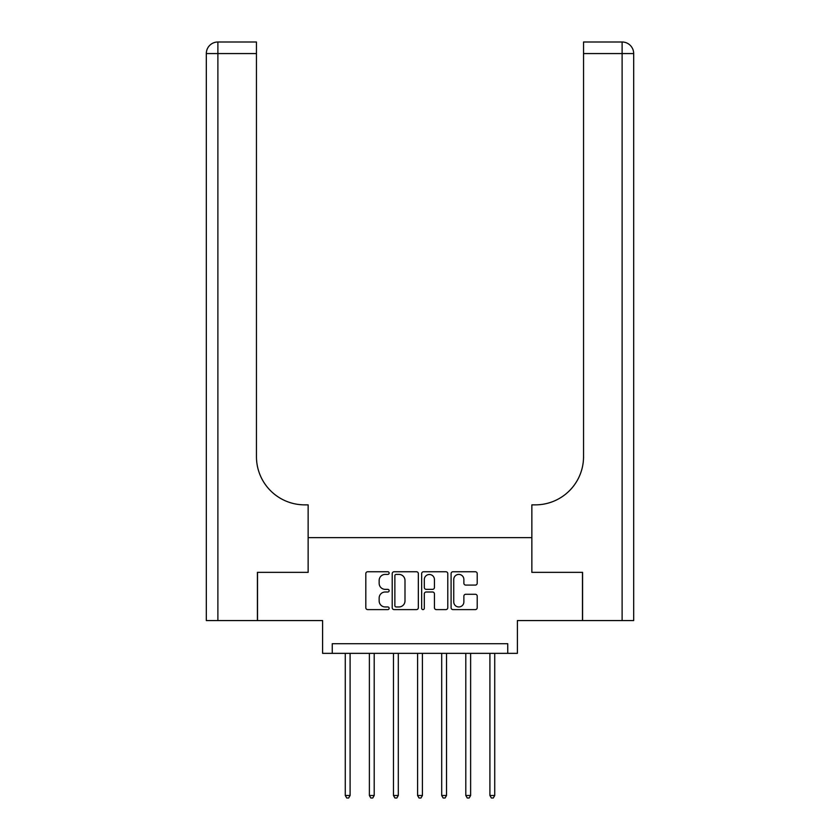 <?xml version="1.0" encoding="UTF-8"?>
<svg xmlns="http://www.w3.org/2000/svg" width="840" height="840" viewBox="0 0 840 840"><rect width="100%" height="100%" fill="white"/><g stroke="black" fill="none" stroke-linecap="round" stroke-linejoin="round"><path stroke-width="1.26" d="M389.141 573.069A1.323 1.323 0 0 0 387.818 571.746L367.71 571.746A1.89 1.89 0 0 0 365.81 573.647L365.81 607.719A1.89 1.89 0 0 0 367.71 609.609L387.818 609.609A1.323 1.323 0 0 0 389.141 608.286A1.323 1.323 0 0 0 387.818 606.963L385.214 606.963A6.058 6.058 0 0 1 379.155 600.904L379.155 598.059A6.058 6.058 0 0 1 385.214 592L387.818 592A1.323 1.323 0 0 0 389.141 590.678A1.323 1.323 0 0 0 387.818 589.355L385.214 589.355A6.058 6.058 0 0 1 379.155 583.296L379.155 580.461A6.058 6.058 0 0 1 385.214 574.403L387.818 574.403A1.323 1.323 0 0 0 389.141 573.069M475.325 585.091A1.89 1.89 0 0 0 477.215 583.202L477.215 573.647A1.89 1.89 0 0 0 475.325 571.746L452.991 571.746A1.89 1.89 0 0 0 451.091 573.647L451.091 607.719A1.89 1.89 0 0 0 452.991 609.609L475.325 609.609A1.89 1.89 0 0 0 477.215 607.719L477.215 596.169A1.89 1.89 0 0 0 475.325 594.279L465.759 594.279A1.89 1.89 0 0 0 463.869 596.169L463.869 601.892A5.061 5.061 0 0 1 458.808 606.963A5.061 5.061 0 0 1 453.747 601.892L453.747 579.464A5.061 5.061 0 0 1 458.808 574.403A5.061 5.061 0 0 1 463.869 579.464L463.869 583.202A1.89 1.89 0 0 0 465.759 585.091L475.325 585.091M507.749 653.352L517.398 653.352L517.398 620.571L582.477 620.571L582.477 572.355L531.856 572.355L531.856 537.642L308.144 537.642L308.144 572.355L308.144 504.861L304.668 504.861A48.216 48.216 0 0 1 256.452 456.645L256.452 53.571L217.886 53.571L217.886 620.571L257.418 620.571L257.418 572.355L308.144 572.355L257.523 572.355L257.523 620.571L322.602 620.571L322.602 653.352L507.749 653.352L507.749 643.713L332.252 643.713L332.252 653.352M418.341 573.647A1.89 1.89 0 0 0 416.451 571.746L394.118 571.746A1.89 1.89 0 0 0 392.217 573.647L392.217 607.719A1.89 1.89 0 0 0 394.118 609.609L416.451 609.609A1.89 1.89 0 0 0 418.341 607.719L418.341 573.647M423.549 571.746L445.882 571.746A1.89 1.89 0 0 1 447.783 573.647L447.783 607.719A1.89 1.89 0 0 1 445.882 609.609L436.328 609.609A1.89 1.89 0 0 1 434.438 607.719L434.438 593.901A1.89 1.89 0 0 0 432.537 592L426.195 592A1.89 1.89 0 0 0 424.305 593.901L424.305 608.286A1.323 1.323 0 0 1 422.982 609.609A1.323 1.323 0 0 1 421.659 608.286L421.659 573.647A1.89 1.89 0 0 1 423.549 571.746M396.197 574.403A1.323 1.323 0 0 0 394.874 575.726L394.874 605.63A1.323 1.323 0 0 0 396.197 606.963L398.937 606.963A6.058 6.058 0 0 0 404.995 600.904L404.995 580.461A6.058 6.058 0 0 0 398.937 574.403L396.197 574.403M434.438 579.558A5.061 5.061 0 0 0 429.366 574.497A5.061 5.061 0 0 0 424.305 579.558L424.305 587.465A1.89 1.89 0 0 0 426.195 589.355L432.537 589.355A1.89 1.89 0 0 0 434.438 587.465L434.438 579.558M345.272 653.352L345.272 795.49L350.091 795.49L350.091 653.352M350.091 795.49L348.642 798L346.71 798L345.272 795.49M369.38 653.352L369.38 795.49L374.199 795.49L374.199 653.352M374.199 795.49L372.75 798L370.818 798L369.38 795.49M393.477 653.352L393.477 795.49L398.307 795.49L398.307 653.352M398.307 795.49L396.858 798L394.926 798L393.477 795.49M417.585 653.352L417.585 795.49L422.415 795.49L422.415 653.352M422.415 795.49L420.966 798L419.034 798L417.585 795.49M441.693 653.352L441.693 795.49L446.523 795.49L446.523 653.352M446.523 795.49L445.074 798L443.142 798L441.693 795.49M217.886 620.571L206.315 620.571L206.315 53.571A11.571 11.571 0 0 1 217.886 42L256.452 42L256.452 53.571M304.668 504.861A48.216 48.216 0 0 1 256.452 456.645M206.315 53.571A11.571 11.571 0 0 1 217.886 42L217.886 53.571L206.315 53.571M582.582 572.355L531.856 572.355L531.856 504.861L535.332 504.861A48.216 48.216 0 0 0 583.548 456.645L583.548 42L622.115 42A11.571 11.571 0 0 1 633.686 53.571L633.686 620.571L582.582 620.571L582.582 572.355M535.332 504.861A48.216 48.216 0 0 0 583.548 456.645M633.686 53.571A11.571 11.571 0 0 0 622.115 42A11.571 11.571 0 0 1 633.686 53.571L583.548 53.571M465.801 653.352L465.801 795.49L470.62 795.49L470.62 653.352M470.62 795.49L469.182 798L467.25 798L465.801 795.49M489.909 653.352L489.909 795.49L494.729 795.49L494.729 653.352M494.729 795.49L493.29 798L491.358 798L489.909 795.49M622.115 620.571L622.115 42"/></g></svg>
